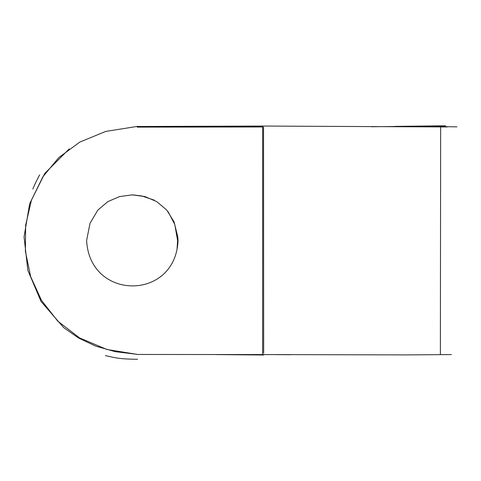<?xml version="1.0" encoding="UTF-8"?>
<svg xmlns="http://www.w3.org/2000/svg" width="481" height="481" viewBox="0 0 481 481"><rect width="100%" height="100%" fill="white"/><g stroke="black" fill="none" stroke-linecap="round" stroke-linejoin="round"><path stroke-width="0.72" d="M263.534 126.99L263.678 353.27M216.029 354.587L263.684 355.008M69.246 148.869L44.733 173.491L29.672 203.716L24.05 236.886L27.85 270.364L41.065 301.497L63.684 327.627L78.511 337.993L95.683 346.122L115.206 351.671L137.061 354.317M260.942 126.984L137.223 127.116M168.091 211.676L174.771 224.423L177.609 240.656L177.02 249.356M136.772 126.497L105.766 131.409L79.798 142.087L58.856 157.521L42.917 176.719L31.487 200.024L25.643 225.234L25.367 251.142L30.64 276.557L41.45 300.294L57.774 321.152L79.605 337.945L106.914 349.477L137.662 354.461L262.644 354.569L262.644 126.046L136.772 126.497M451.4 354.569L406.283 354.9L262.644 354.569M275.98 354.647L290.506 354.719M178.042 240.813L177.778 236.85L174.02 221.753L166.697 209.999L156.698 201.599L144.913 196.555L132.245 194.877L119.577 196.567L107.81 201.635L97.841 210.083L90.025 223.238L86.616 240.47C89.713 300.872 175.174 301.106 178.042 240.813M435.269 126.527L456.95 126.846M447.186 126.966L262.644 126.046M39.67 174.898C38.763 176.238 34.373 185.059 32.84 189.051L32.9 188.895M105.327 355.591C114.809 357.684 118.915 359.109 137.566 359.277M440.686 354.587L440.368 354.587M268.296 354.599L255.339 354.575M241.215 354.545L267.015 354.593M440.656 126.804L440.374 354.629M435.371 126.13L371.314 126.737M262.644 126.99L160.672 126.527L262.644 126.852M445.598 125.763L394.931 126.389M137.067 126.437L139.821 126.449M132.78 194.877L141.889 195.989L154.281 200.15"/></g></svg>
